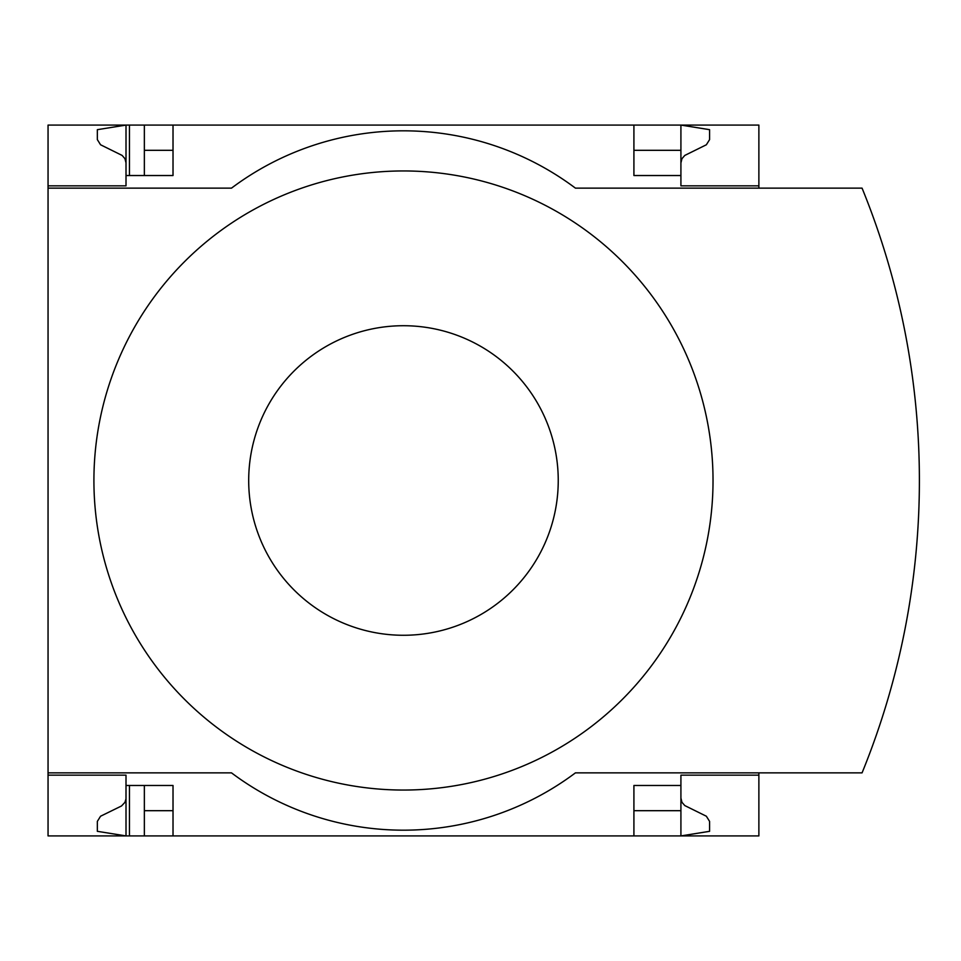 <?xml version="1.0" encoding="UTF-8"?>
<svg xmlns="http://www.w3.org/2000/svg" width="961" height="961" viewBox="0 0 961 961"><rect width="100%" height="100%" fill="white"/><g stroke="black" fill="none" stroke-linecap="round" stroke-linejoin="round"><path stroke-width="1.44" d="M758.878 772.86L758.878 835.914L173.016 835.914L173.016 785.473L126.011 785.473L126.011 835.914L97.349 831.325L97.349 821.379L100.569 816.225L121.506 805.979L124.978 802.303L125.987 798.807L126.011 775.155L48.05 775.155L48.05 772.86L231.493 772.86A286.63 286.63 0 0 0 575.435 772.86L862.065 772.86A774.17 774.17 0 0 0 862.065 188.14L575.435 188.14A286.63 286.63 0 0 0 231.493 188.14L48.05 188.14L48.05 185.845L126.011 185.845L126.011 125.086L144.354 125.086L144.354 175.527M126.011 775.155L48.05 775.155L48.05 835.914L129.447 835.914L129.447 785.473M129.447 175.527L129.447 125.086M129.447 835.914L144.354 835.914L144.354 785.473M633.912 150.312L680.917 150.312L680.917 125.086L144.354 125.086M173.016 835.914L144.354 835.914M126.011 185.845L48.05 185.845L48.05 125.086L126.011 125.086L97.349 129.675L97.349 139.621L100.569 144.775L122.119 155.418L124.978 158.697L126.011 162.914M173.016 150.312L144.354 150.312M680.917 798.086L681.95 802.303L684.809 805.582L706.359 816.225L709.578 821.379L709.578 831.325L680.917 835.914L680.917 810.688L633.912 810.688M173.016 810.688L144.354 810.688M173.016 125.086L173.016 175.527L126.011 175.527M633.912 125.086L633.912 175.527L680.917 175.527L680.917 185.845L758.878 185.845L758.878 125.086L680.917 125.086L709.578 129.675L709.578 139.621L706.359 144.775L684.809 155.418L681.95 158.697L680.917 162.914M758.878 188.14L758.878 185.845M680.917 150.312L680.917 175.527M48.05 188.14L48.05 772.86M758.878 775.155L680.917 775.155L680.917 785.473L633.912 785.473L633.912 835.914M680.917 785.473L680.917 810.688M403.464 790.05A309.55 309.55 0 0 0 713.026 480.5A309.55 309.55 0 0 0 403.464 170.95A309.55 309.55 0 0 0 93.914 480.5A309.55 309.55 0 0 0 403.464 790.05M403.464 325.719A154.781 154.781 0 0 1 537.511 557.885A154.781 154.781 0 0 1 269.428 557.885A154.781 154.781 0 0 1 403.464 325.719"/></g></svg>
